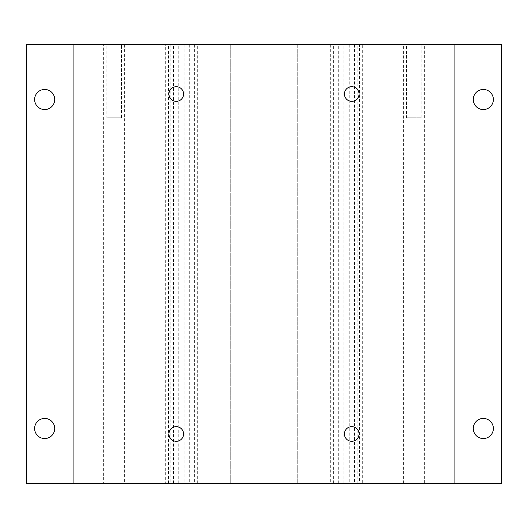 <?xml version="1.0" encoding="UTF-8"?>
<svg xmlns="http://www.w3.org/2000/svg" width="528" height="528" viewBox="0 0 528 528"><rect width="100%" height="100%" fill="white"/><g stroke="black" fill="none" stroke-linecap="round" stroke-linejoin="round"><path stroke-width="0.4" stroke-dasharray="2.64 1.98" d="M165.304 44.675L73.92 44.675L200.033 44.675L200.033 483.325L200.033 44.675L73.92 44.675L197.696 44.675L73.92 44.675L192.839 44.675L73.92 44.675L187.981 44.675L73.92 44.675L183.124 44.675L73.92 44.675L178.266 44.675L73.92 44.675L173.408 44.675L73.92 44.675L168.551 44.675L165.304 44.675L165.304 483.325L73.92 483.325L200.033 483.325L103.633 483.325L103.633 44.675M424.367 483.325L327.967 483.325L327.967 44.675L424.367 44.675L424.367 483.325L327.967 483.325L327.967 44.675L454.08 44.675L330.304 44.675L454.08 44.675L335.161 44.675L454.08 44.675L340.019 44.675L454.08 44.675L344.876 44.675L454.08 44.675L349.734 44.675L454.08 44.675L354.592 44.675L454.08 44.675L359.449 44.675L359.449 483.325L362.696 483.325L362.696 44.675M424.367 44.675L359.449 44.675M26.4 44.675L501.6 44.675L501.6 483.325L26.4 483.325L26.4 44.675M406.56 44.675L421.179 44.675L406.56 44.675L421.179 44.675L406.56 44.675L406.56 117.784L421.179 117.784L406.56 117.784L421.179 117.784L406.56 117.784L406.56 44.675M106.821 44.675L121.44 44.675L106.821 44.675L121.44 44.675L106.821 44.675L106.821 117.784L121.44 117.784L106.821 117.784L121.44 117.784L106.821 117.784L106.821 44.675M297.264 44.675L230.736 44.675L297.264 44.675L297.264 483.325L230.736 483.325L297.264 483.325L297.264 44.675M165.304 483.325L103.633 483.325M362.696 483.325L359.449 483.325M73.92 483.325L73.92 44.675M454.08 483.325L454.08 44.675M357.819 483.325L357.819 44.675M354.592 44.675L354.592 483.325M170.181 44.675L170.181 483.325M173.408 483.325L173.408 44.675M168.551 483.325L168.551 44.675M352.935 483.325L352.935 44.675M349.734 44.675L349.734 483.325M175.065 44.675L175.065 483.325M178.266 483.325L178.266 44.675M348.051 483.325L348.051 44.675M344.876 44.675L344.876 483.325M179.949 44.675L179.949 483.325M183.124 483.325L183.124 44.675M343.167 483.325L343.167 44.675M340.019 44.675L340.019 483.325M184.833 44.675L184.833 483.325M187.981 483.325L187.981 44.675M338.283 483.325L338.283 44.675M335.161 44.675L335.161 483.325M189.717 44.675L189.717 483.325M192.839 483.325L192.839 44.675M333.399 483.325L333.399 44.675M330.304 44.675L330.304 483.325M194.601 44.675L194.601 483.325M197.696 483.325L197.696 44.675M403.372 483.325L403.372 44.675M124.628 44.675L124.628 483.325M473.273 99.508A10.052 10.052 0 0 1 483.325 89.456A10.052 10.052 0 0 1 493.376 99.508A10.052 10.052 0 0 1 483.325 109.56A10.052 10.052 0 0 1 473.273 99.508M34.624 99.508A10.052 10.052 0 0 1 44.675 89.456A10.052 10.052 0 0 1 54.727 99.508A10.052 10.052 0 0 1 44.675 109.56A10.052 10.052 0 0 1 34.624 99.508M34.624 428.492A10.052 10.052 0 0 1 44.675 418.44A10.052 10.052 0 0 1 54.727 428.492A10.052 10.052 0 0 1 44.675 438.544A10.052 10.052 0 0 1 34.624 428.492M473.273 428.492A10.052 10.052 0 0 1 483.325 418.44A10.052 10.052 0 0 1 493.376 428.492A10.052 10.052 0 0 1 483.325 438.544A10.052 10.052 0 0 1 473.273 428.492M230.736 483.325L230.736 44.675L230.736 483.325M351.727 426.664A7.313 7.313 0 0 0 345.398 437.633A7.313 7.313 0 0 0 358.063 437.633A7.313 7.313 0 0 0 351.727 426.664M351.727 86.711A7.313 7.313 0 0 0 345.398 97.68A7.313 7.313 0 0 0 358.063 97.68A7.313 7.313 0 0 0 351.727 86.711M176.273 86.711A7.313 7.313 0 0 0 169.937 97.68A7.313 7.313 0 0 0 182.602 97.68A7.313 7.313 0 0 0 176.273 86.711M176.273 426.664A7.313 7.313 0 0 0 169.937 437.633A7.313 7.313 0 0 0 182.602 437.633A7.313 7.313 0 0 0 176.273 426.664M421.179 117.784L421.179 44.675L421.179 117.784M121.44 117.784L121.44 44.675L121.44 117.784"/><path stroke-width="0.79" d="M454.08 44.675L501.6 44.675L501.6 483.325L454.08 483.325L454.08 44.675L26.4 44.675L26.4 483.325L73.92 483.325L73.92 44.675M454.08 483.325L73.92 483.325M44.675 89.456A10.052 10.052 0 0 1 53.381 104.531A10.052 10.052 0 0 1 35.97 104.531A10.052 10.052 0 0 1 44.675 89.456M44.675 418.44A10.052 10.052 0 0 1 53.381 433.521A10.052 10.052 0 0 1 35.97 433.521A10.052 10.052 0 0 1 44.675 418.44M483.325 89.456A10.052 10.052 0 0 1 492.03 104.531A10.052 10.052 0 0 1 474.619 104.531A10.052 10.052 0 0 1 483.325 89.456M483.325 418.44A10.052 10.052 0 0 1 492.03 433.521A10.052 10.052 0 0 1 474.619 433.521A10.052 10.052 0 0 1 483.325 418.44M176.273 426.664A7.313 7.313 0 0 0 169.937 437.633A7.313 7.313 0 0 0 182.602 437.633A7.313 7.313 0 0 0 176.273 426.664M176.273 86.711A7.313 7.313 0 0 0 169.937 97.68A7.313 7.313 0 0 0 182.602 97.68A7.313 7.313 0 0 0 176.273 86.711M351.727 86.711A7.313 7.313 0 0 0 345.398 97.68A7.313 7.313 0 0 0 358.063 97.68A7.313 7.313 0 0 0 351.727 86.711M351.727 426.664A7.313 7.313 0 0 0 345.398 437.633A7.313 7.313 0 0 0 358.063 437.633A7.313 7.313 0 0 0 351.727 426.664"/></g></svg>
